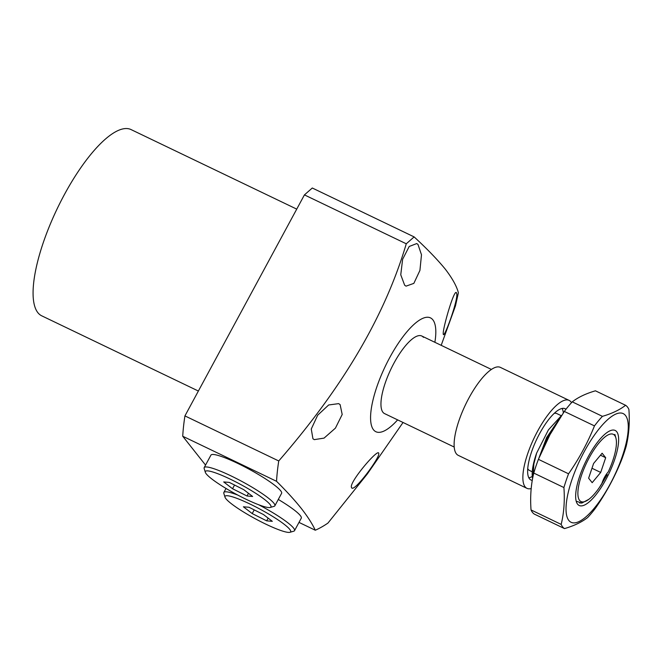 <?xml version="1.0" encoding="UTF-8"?>
<svg xmlns="http://www.w3.org/2000/svg" width="662" height="662" viewBox="0 0 662 662"><rect width="100%" height="100%" fill="white"/><g stroke="black" fill="none" stroke-linecap="round" stroke-linejoin="round"><path stroke-width="0.99" d="M225.014 497.195A37.295 5.354 28.4 0 1 227.488 495.739A37.295 5.354 28.4 0 1 267.87 513.555A37.295 5.354 28.4 0 1 289.931 532.298A37.295 5.354 28.4 0 1 288.202 532.38A37.295 5.354 28.4 0 1 252.479 517.221A37.295 5.354 28.4 0 1 225.014 497.195L223.839 493.397A40.167 5.768 28.4 0 1 223.864 492.462A40.167 5.768 28.4 0 1 226.503 491.833A40.167 5.768 28.4 0 1 237.84 495.102M258.66 504.742A40.167 5.768 28.4 0 1 294.524 530.667A40.167 5.768 28.4 0 1 293.754 531.197L289.931 532.298M294.524 530.667L301.276 518.181A40.167 5.768 -151.6 0 0 278.297 499.446M263.468 514.539L272.305 521.325L266.678 520.853L252.222 513.58L243.384 506.794L249.011 507.266L263.468 514.539M266.678 520.853L268.151 518.139M254.216 509.889L252.222 513.58M569.154 400.411L500.406 367.393A48.773 15.317 115.6 0 0 469.101 397.688A48.773 15.317 115.6 0 0 458.187 455.324L526.935 488.341A48.773 15.317 -64.4 0 1 537.85 430.697A48.773 15.317 -64.4 0 1 569.154 400.411A48.773 15.317 -64.4 0 1 571.521 402.67M565.969 409.265A39.521 12.412 115.6 0 0 565.315 408.826A39.521 12.412 115.6 0 0 538.421 435.869A39.521 12.412 115.6 0 0 529.352 478.659A39.521 12.412 115.6 0 0 531.098 480.074A39.521 12.412 115.6 0 0 532.273 480.38M531.181 488.564A48.773 15.317 -64.4 0 1 526.935 488.341M423.432 337.347A43.03 13.513 115.6 0 0 421.81 336.023A43.03 13.513 115.6 0 0 392.45 366.036A43.03 13.513 115.6 0 0 382.926 412.269A43.03 13.513 115.6 0 0 384.556 413.601L454.173 447.032M296.733 209.126L131.142 129.62A103.28 32.43 115.6 0 0 60.681 201.662A103.28 32.43 115.6 0 0 37.825 312.63A103.28 32.43 115.6 0 0 41.731 315.824L198.377 391.035M340.111 404.598L342.196 414.486L335.419 428.132L324.066 438.112L314.251 439.642L312.927 438.732L311.264 429.026L317.686 415.19L328.658 404.978L338.663 403.63L340.111 404.598M417.987 244.435L421.487 254.779L419.923 270.419L413.841 283.377L406.029 286.149L404.656 285.223L400.758 274.796L402.62 259.272L409.207 246.479L416.737 243.558L417.987 244.435M397.622 419.882A63.113 19.819 -64.4 0 1 373.476 429.754A63.113 19.819 -64.4 0 1 389.653 357.728A63.113 19.819 -64.4 0 1 432.89 319.87A63.113 19.819 -64.4 0 1 434.876 342.295M441.19 345.324L455.456 305.918L458.394 292.819C456.755 286.307 452.403 278.445 445.352 269.227C437.516 259.636 427.106 248.862 414.131 236.905L406.269 243.79C382.479 324.248 335.063 396.099 278.743 460.959L184.93 415.901A189.34 59.456 115.6 0 0 182.729 436.25L276.542 481.299A189.34 59.456 -64.4 0 1 278.743 460.959M276.542 481.299C286.381 491.055 294.59 500.05 301.177 508.292C307.557 516.426 312.257 523.741 315.278 530.221L298.992 522.401M378.722 453.371C380.633 456.904 353.078 494.026 351.539 487.505C348.353 483.078 378.573 447.57 378.722 453.371L378.465 452.974M351.927 487.96L351.539 487.505M456.598 293.208C459.039 298.032 443.515 340.616 443.275 333.996C442.249 329.858 454.877 286.058 456.598 293.208L456.292 292.786M403.042 422.48L367.352 473.918L327.938 523.088A189.34 59.456 -64.4 0 1 315.278 530.221M182.729 436.25L205.551 465.088M406.269 243.79L304.429 194.893L312.29 188.008L414.131 236.905M304.429 194.893L184.93 415.901M532.298 476.466A39.323 12.346 -64.4 0 1 528.814 477.79M562.104 408.462A39.323 12.346 -64.4 0 1 563.345 412.831M527.713 468.572A31.561 9.905 115.6 0 0 528.284 469.482A31.561 9.905 115.6 0 0 529.476 470.459L532.265 471.799M561.641 415.355L548.417 429.886L536.65 453.056A40.167 12.611 115.6 0 0 532.62 478.444M536.65 453.056L533.862 463.938L533.092 476.069M541.781 451.393L547.714 437.474L558.645 419.965M601.808 483.806A37.295 11.709 -64.4 0 1 585.407 501.357A37.295 11.709 -64.4 0 1 579.598 500.422A37.295 11.709 -64.4 0 1 589.163 457.856A37.295 11.709 -64.4 0 1 614.708 435.488A37.295 11.709 -64.4 0 1 615.875 437.905A37.295 11.709 -64.4 0 1 608.221 471.948A11.477 3.6 -64.4 0 0 601.808 483.806M579.771 503.145L585.407 501.357M561.161 415.662L556.792 413.568A31.561 9.905 115.6 0 0 554.218 413.378M538.827 458.319L546.605 437.607L560.16 417.606M592.176 482.681L600.699 472.436L605.68 457.707L602.13 453.222L593.599 463.466L588.626 478.196L592.176 482.681M600.475 455.208L605.68 457.707M600.699 472.436L591.985 468.249M625.507 415.504A60.242 18.917 115.6 0 0 584.24 451.641A60.242 18.917 115.6 0 0 568.799 520.398A60.242 18.917 115.6 0 0 610.066 484.261A60.242 18.917 115.6 0 0 625.507 415.504M531.032 509.93A68.856 21.623 -64.4 0 0 532.48 512.396A68.856 21.623 -64.4 0 0 534.342 514.109L564.496 528.59C574.078 525.802 581.799 522.119 587.657 517.535A68.856 21.623 115.6 0 0 595.618 507.977C606.111 492.9 614.75 476.93 621.519 460.073A68.856 21.623 115.6 0 0 626.161 446.329C628.941 434.934 629.852 422.654 628.9 409.472A68.856 21.623 115.6 0 0 627.452 406.998A68.856 21.623 115.6 0 0 625.59 405.285C619.731 409.869 612.002 413.551 602.42 416.34A68.856 21.623 115.6 0 0 594.468 425.898C587.691 442.762 579.06 458.733 568.559 473.81A68.856 21.623 115.6 0 0 563.916 487.546C564.868 500.729 563.958 513.017 561.177 524.403L531.032 509.93C530.08 496.748 530.99 484.46 533.771 473.073L563.916 487.546M564.496 528.59A68.856 21.623 -64.4 0 1 562.634 526.878A68.856 21.623 -64.4 0 1 561.177 524.403M568.559 473.81L538.413 459.329L549.957 434.702L564.314 411.425L594.468 425.898M602.42 416.34L572.274 401.859A68.856 21.623 115.6 0 0 564.314 411.425M572.274 401.859C578.133 397.283 585.853 393.6 595.436 390.812L625.59 405.285M616.736 431.74A41.598 13.058 -64.4 0 1 606.069 479.214A41.598 13.058 -64.4 0 1 577.57 504.163A41.598 13.058 -64.4 0 1 576.263 501.473A41.598 13.058 -64.4 0 1 585.382 462.299A41.598 13.058 -64.4 0 1 610.248 430.697A41.598 13.058 -64.4 0 1 616.736 431.74M576.809 501.382L581.724 503.12L588.775 499.363M599.54 487.273L607.261 474.629L602.528 481.646M601.162 484.824L607.261 474.629M538.413 459.329A68.856 21.623 115.6 0 0 533.771 473.073M205.344 472.345L204.169 468.547A40.167 5.768 28.4 0 1 204.186 467.604A40.167 5.768 28.4 0 1 206.825 466.983A40.167 5.768 28.4 0 1 247.828 484.733A40.167 5.768 28.4 0 1 274.846 505.818A40.167 5.768 28.4 0 1 274.076 506.347L270.262 507.44A37.295 5.354 28.4 0 1 268.532 507.531A37.295 5.354 28.4 0 1 232.801 492.371A37.295 5.354 28.4 0 1 205.344 472.345A37.295 5.354 28.4 0 1 207.81 470.889A37.295 5.354 28.4 0 1 248.192 488.705A37.295 5.354 28.4 0 1 270.262 507.44M274.846 505.818L281.598 493.322A40.167 5.768 -151.6 0 0 254.58 472.246A40.167 5.768 -151.6 0 0 213.578 454.496A40.167 5.768 -151.6 0 0 210.938 455.117L204.186 467.604M243.79 489.69L252.627 496.475L247.009 495.995L232.544 488.73L223.706 481.936L229.333 482.416L243.79 489.69M247.009 495.995L248.473 493.281M234.547 485.039L232.544 488.73M223.864 492.462L226.032 488.457M421.81 336.023L491.427 369.446M615.875 437.905L614.866 434.413"/></g></svg>
